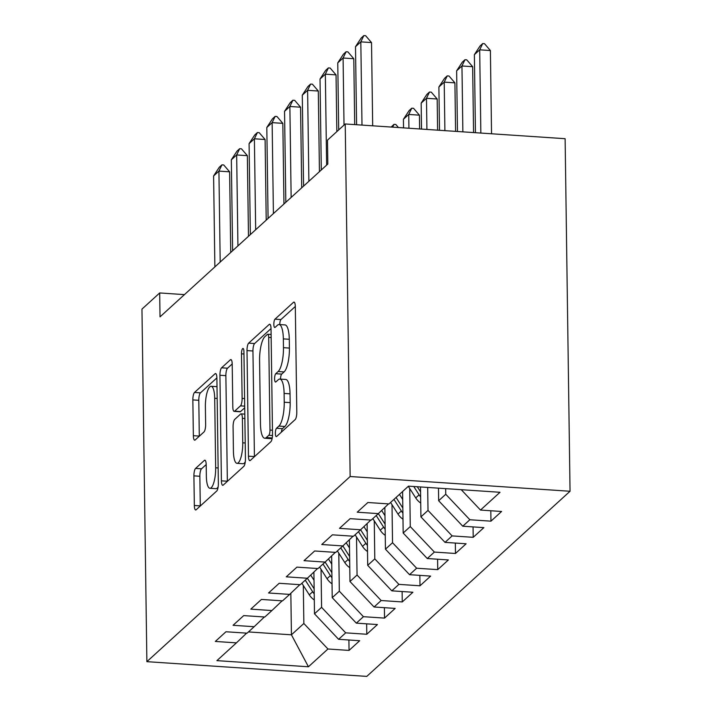 <?xml version="1.0" encoding="UTF-8"?>
<svg xmlns="http://www.w3.org/2000/svg" width="712" height="712" viewBox="0 0 712 712"><rect width="100%" height="100%" fill="white"/><g stroke="black" fill="none" stroke-linecap="round" stroke-linejoin="round"><path stroke-width="1.07" d="M275.357 433.466A4.263 1.193 -86.2 0 0 276.292 436.607A4.263 1.193 -86.2 0 0 276.639 436.465L295.133 419.617A6.088 1.7 -86.2 0 0 296.797 412.168L295.32 306.587A6.088 1.7 -86.2 0 0 293.985 302.102A6.088 1.7 -86.2 0 0 293.495 302.306L275.001 319.154A4.263 1.193 -86.2 0 0 273.835 324.369A4.263 1.193 -86.2 0 0 274.77 327.511A4.263 1.193 -86.2 0 0 275.117 327.369L277.511 325.188A19.482 5.438 -86.2 0 1 279.068 324.521A19.482 5.438 -86.2 0 1 283.34 338.885L283.465 347.678A19.482 5.438 -86.2 0 1 278.152 371.522L275.758 373.702A4.263 1.193 -86.2 0 0 274.601 378.918A4.263 1.193 -86.2 0 0 275.535 382.059A4.263 1.193 -86.2 0 0 275.873 381.917L278.267 379.736A19.482 5.438 -86.2 0 1 279.834 379.069A19.482 5.438 -86.2 0 1 284.106 393.433L284.222 402.227A19.482 5.438 -86.2 0 1 278.917 426.07L276.523 428.25A4.263 1.193 -86.2 0 0 275.357 433.466M195.578 468.416A6.088 1.7 -86.2 0 0 193.913 475.865L194.332 505.484A6.088 1.7 -86.2 0 0 195.666 509.979A6.088 1.7 -86.2 0 0 196.156 509.765L216.697 491.058A6.088 1.7 -86.2 0 0 218.362 483.599L216.884 378.028A6.088 1.7 -86.2 0 0 215.549 373.533A6.088 1.7 -86.2 0 0 215.06 373.747L194.518 392.454A6.088 1.7 -86.2 0 0 192.854 399.913L193.352 435.691A6.088 1.7 -86.2 0 0 194.688 440.176A6.088 1.7 -86.2 0 0 195.177 439.972L203.97 431.962A6.088 1.7 -86.2 0 0 205.635 424.512L205.385 406.766A16.287 4.548 -86.2 0 1 211.126 386.278A16.287 4.548 -86.2 0 1 214.695 398.284L215.665 467.784A16.287 4.548 -86.2 0 1 209.924 488.281A16.287 4.548 -86.2 0 1 206.355 476.266L206.195 464.687A6.088 1.7 -86.2 0 0 204.86 460.201A6.088 1.7 -86.2 0 0 204.371 460.406L195.578 468.416L201.523 468.816A6.088 1.7 -86.2 0 0 199.858 476.266L200.277 505.885A6.088 1.7 -86.2 0 0 200.277 506.009M160.022 316.858L327.823 164.027L327.493 140.13L345.231 123.968L350.153 476.524L146.877 661.662L141.955 309.115L159.693 292.952L160.022 316.858M248.479 456.169A6.088 1.7 -86.2 0 0 249.814 460.655A6.088 1.7 -86.2 0 0 250.304 460.45L270.845 441.734A6.088 1.7 -86.2 0 0 272.509 434.284L271.032 328.713A6.088 1.7 -86.2 0 0 269.697 324.218A6.088 1.7 -86.2 0 0 269.207 324.432L248.666 343.139A6.088 1.7 -86.2 0 0 247.002 350.589L248.479 456.169L254.424 456.57A6.088 1.7 -86.2 0 0 254.424 456.695M243.771 466.396L223.23 485.103A6.088 1.7 -86.2 0 1 222.74 485.317A6.088 1.7 -86.2 0 1 221.405 480.831L219.928 375.251A6.088 1.7 -86.2 0 1 221.592 367.801L230.385 359.791A6.088 1.7 -86.2 0 1 230.875 359.587A6.088 1.7 -86.2 0 1 232.201 364.072L232.806 406.89A6.088 1.7 -86.2 0 0 234.141 411.376A6.088 1.7 -86.2 0 0 234.622 411.171L240.46 405.858A6.088 1.7 -86.2 0 0 242.116 398.409L241.493 353.828A4.263 1.193 -86.2 0 1 242.997 348.462A4.263 1.193 -86.2 0 1 243.931 351.612L245.435 458.946A6.088 1.7 -86.2 0 1 243.771 466.396M350.153 476.524L570.045 491.262L366.769 676.4L146.877 661.662M331.872 572.653L325.126 562.079L318.024 568.55L296.922 567.135L286.277 576.827L307.379 578.242L300.286 584.703L279.184 583.288L268.54 592.98L289.642 594.395L282.548 600.857L261.446 599.442L250.802 609.134L271.904 610.549L264.811 617.01L243.709 615.604L233.064 625.296L254.166 626.711L247.064 633.173L225.971 631.758L215.327 641.45L236.428 642.865L246.637 633.137M335.334 552.361L325.117 562.088L304.015 560.673L314.66 550.981L335.761 552.396L342.855 545.935L321.753 544.52L332.397 534.828L353.499 536.234L360.592 529.773L339.49 528.357L350.135 518.665L371.237 520.08L378.33 513.619L357.228 512.204L367.873 502.512L388.975 503.927L408.483 486.154L500.011 492.286L480.493 510.059L461.234 489.687M490.808 510.753L490.951 521.166L501.595 511.474L480.493 510.059M490.951 521.166L469.858 519.751L462.756 526.212L438.654 500.723L438.476 488.165M473.071 526.907L473.213 537.32L483.857 527.628L462.756 526.212M473.213 537.32L452.12 535.905L445.018 542.375L420.917 516.876L420.498 486.964M455.333 543.06L455.475 553.482L466.12 543.781L445.018 542.375M455.475 553.482L434.382 552.067L427.28 558.528L403.179 533.03L402.6 491.52M437.595 559.214L437.738 569.636L448.382 559.943L427.28 558.528M437.738 569.636L416.645 568.221L409.542 574.682L385.441 549.183L384.854 507.407M419.858 575.376L420 585.789L430.644 576.097L409.542 574.682M420 585.789L398.907 584.374L391.805 590.835L367.703 565.346L367.116 523.56M402.12 591.53L402.262 601.943L412.907 592.251L391.805 590.835M402.262 601.943L381.16 600.528L374.067 606.989L349.966 581.499L349.378 539.723M384.382 607.683L384.524 618.096L395.169 608.404L374.067 606.989M384.524 618.096L363.423 616.69L356.329 623.151L332.228 597.653L331.641 555.876M366.644 623.837L366.787 634.259L377.431 624.558L356.329 623.151M366.787 634.259L345.685 632.843L338.592 639.305L314.49 613.806L313.903 572.03M348.907 639.99L349.049 650.412L359.693 640.72L338.592 639.305M349.049 650.412L327.947 648.997L308.438 666.77L216.911 660.638L236.428 642.865M254.166 626.711L264.375 616.984M290.843 593.247L291.43 634.81L303.846 623.498L303.312 585.478M327.947 648.997L303.846 623.498M308.438 666.77L291.43 634.81L248.435 631.927M271.904 610.549L282.112 600.83M314.49 613.806L321.584 607.345L321.05 569.315M345.685 632.843L321.584 607.345M289.642 594.395L299.85 584.677M332.228 597.653L339.321 591.191L338.787 553.162M363.423 616.69L339.321 591.191M307.379 578.242L317.588 568.523M349.966 581.499L357.059 575.038L356.525 537.008M381.16 600.528L357.059 575.038M367.703 565.346L374.797 558.884L374.263 520.855M398.907 584.374L374.797 558.884M349.61 556.499L342.864 545.926L353.072 536.207M385.441 549.183L392.535 542.722L392 504.701M416.645 568.221L392.535 542.722M367.348 540.337L360.601 529.764L370.81 520.054M403.179 533.03L410.272 526.568L409.738 488.539M434.382 552.067L410.272 526.568M385.094 524.183L378.339 513.61L388.547 503.9M420.917 516.876L428.01 510.415L427.69 487.444M452.12 535.905L428.01 510.415M438.654 500.723L445.748 494.262L445.668 488.646M469.858 519.751L445.748 494.262M184.444 294.617L159.693 292.952M345.231 123.968L565.123 138.707L570.045 491.262M281.382 432.139A4.263 1.193 -86.2 0 1 282.468 428.651L284.862 426.47A19.482 5.438 -86.2 0 0 290.167 402.627L284.222 402.227M279.834 379.069L285.779 379.46A19.482 5.438 -86.2 0 1 290.042 393.825L290.167 402.627M279.068 324.521L285.014 324.912A19.482 5.438 -86.2 0 1 289.286 339.277L289.41 348.079A19.482 5.438 -86.2 0 1 284.097 371.922L281.703 374.103A4.263 1.193 -86.2 0 0 280.537 379.113M295.32 306.463L280.937 319.555A4.263 1.193 -86.2 0 0 279.78 324.565M271.032 328.579L254.611 343.54A6.088 1.7 -86.2 0 0 252.947 350.989L254.424 456.57M268.816 435.272A4.263 1.193 -86.2 0 0 269.982 430.057L268.682 337.381A4.263 1.193 -86.2 0 0 267.748 334.24A4.263 1.193 -86.2 0 0 267.409 334.382L264.882 336.687A19.482 5.438 -86.2 0 0 259.577 360.53L260.458 423.871A19.482 5.438 -86.2 0 0 264.731 438.236A19.482 5.438 -86.2 0 0 266.288 437.568L268.816 435.272L272.482 435.513M264.731 438.236L270.667 438.637A19.482 5.438 -86.2 0 0 272.233 437.969L266.288 437.568M232.201 363.948L227.529 368.202A6.088 1.7 -86.2 0 0 225.873 375.651L227.35 481.223A6.088 1.7 -86.2 0 0 227.35 481.348M234.141 411.376L240.078 411.776A6.088 1.7 -86.2 0 0 240.567 411.563L244.714 407.789M233.42 451.319A16.287 4.548 -86.2 0 0 236.989 463.325A16.287 4.548 -86.2 0 0 242.739 442.837L242.4 418.345A6.088 1.7 -86.2 0 0 241.065 413.859A6.088 1.7 -86.2 0 0 240.576 414.064L234.738 419.377A6.088 1.7 -86.2 0 0 233.082 426.826L233.42 451.319M236.989 463.325L242.934 463.726A16.287 4.548 -86.2 0 0 245.275 461.83M206.186 464.562L201.523 468.816M209.924 488.281L215.861 488.672A16.287 4.548 -86.2 0 0 218.148 486.874M216.884 377.903L200.455 392.855A6.088 1.7 -86.2 0 0 198.799 400.304L199.298 436.082A6.088 1.7 -86.2 0 0 199.298 436.216M491.547 133.776L490.39 50.543L479.692 49.822L474.37 54.673L475.456 132.699M474.37 54.673L480.048 45.986L482.709 43.566L484.489 43.681L490.39 50.543M480.849 133.064L479.692 49.822L482.709 43.566M356.596 124.734L355.502 46.707L361.18 38.021L363.841 35.6L360.824 41.857L371.522 42.578L372.688 125.81M355.502 46.707L360.824 41.857L361.99 125.098M363.841 35.6L365.63 35.716L371.522 42.578M473.569 132.574L472.652 66.697L461.954 65.976L456.632 70.826L457.478 131.498M456.632 70.826L462.311 62.149L464.972 59.719L466.752 59.844L472.652 66.697M462.871 131.853L461.954 65.976L464.972 59.719M420.721 503.055A16.438 15.157 -132.3 0 1 415.728 497.911L408.314 486.314M420.57 491.876L417.294 486.75M413.77 486.51L419.092 494.84A16.438 15.157 47.7 0 0 420.632 496.905M455.591 131.364L454.915 82.85L444.217 82.138L438.895 86.98L439.5 130.287M438.895 86.98L444.573 78.302L447.234 75.873L449.014 75.997L454.915 82.85M444.893 130.652L444.217 82.138L447.234 75.873M338.698 129.913L337.764 62.861L343.442 54.174L346.103 51.754L343.086 58.01L353.784 58.731L354.709 124.609M337.764 62.861L343.086 58.01L344.021 125.072M346.103 51.754L347.892 51.878L353.784 58.731M321.299 169.972L320.026 79.014L325.704 70.337L328.365 67.907L325.348 74.173L336.046 74.885L336.838 131.613M320.026 79.014L325.348 74.173L326.621 165.122M328.365 67.907L330.154 68.032L336.046 74.885M402.707 499.495L399.45 494.386M402.983 519.208A16.438 15.157 -132.3 0 1 397.981 514.064L390.577 502.467M402.832 508.03L396.077 497.457M393.95 499.397L401.354 510.993A16.438 15.157 47.7 0 0 402.894 513.067M437.604 130.162L437.177 99.004L426.479 98.292L421.157 103.133L421.513 129.086M421.157 103.133L426.835 94.456L429.496 92.035L431.276 92.151L437.177 99.004M426.906 129.442L426.479 98.292L429.496 92.035M384.97 515.648L381.65 510.459M385.245 535.362A16.438 15.157 -132.3 0 1 380.244 530.226L372.839 518.621M376.212 515.55L383.617 527.156A16.438 15.157 47.7 0 0 385.156 529.221M419.626 128.961L419.43 115.166L408.733 114.445L403.419 119.296L403.535 127.875M403.419 119.296L409.097 110.609L411.758 108.188L413.538 108.304L419.43 115.166M408.928 128.24L408.733 114.445L411.758 108.188M303.561 186.126L302.288 95.168L307.967 86.49L310.628 84.069L307.611 90.326L318.308 91.038L319.439 171.672M302.288 95.168L307.611 90.326L308.883 181.284M310.628 84.069L312.417 84.185L318.308 91.038M285.823 202.279L284.551 111.33L290.229 102.644L292.89 100.223L289.873 106.48L300.571 107.201L301.701 187.826M284.551 111.33L289.873 106.48L291.146 197.438M292.89 100.223L294.679 100.339L300.571 107.201M367.232 531.811L363.912 526.613M367.508 551.515A16.438 15.157 -132.3 0 1 362.506 546.38L355.101 534.774M358.474 531.704L365.879 543.309A16.438 15.157 47.7 0 0 367.419 545.374M391.173 127.047L394.021 124.342L395.801 124.458L398.444 127.537M392.659 127.145L394.021 124.342M268.086 218.442L266.813 127.484L272.491 118.797L275.152 116.376L272.135 122.633L282.833 123.354L283.954 203.979M266.813 127.484L272.135 122.633L273.408 213.591M275.152 116.376L276.932 116.492L282.833 123.354M349.494 547.964L346.174 542.767M349.77 567.678A16.438 15.157 -132.3 0 1 344.768 562.533L337.363 550.928M340.737 547.857L348.141 559.463A16.438 15.157 47.7 0 0 349.681 561.528M250.348 234.595L249.075 143.637L254.754 134.96L257.415 132.53L254.398 138.787L265.095 139.507L266.217 220.133M249.075 143.637L254.398 138.787L255.67 229.745M257.415 132.53L259.195 132.655L265.095 139.507M331.756 564.118L328.437 558.92M332.032 583.831A16.438 15.157 -132.3 0 1 327.031 578.687L319.626 567.09M322.999 564.02L330.404 575.616A16.438 15.157 47.7 0 0 331.943 577.681M232.61 250.749L231.338 159.791L237.016 151.113L239.677 148.683L236.66 154.949L247.358 155.661L248.479 236.286M231.338 159.791L236.66 154.949L237.933 245.898M239.677 148.683L241.457 148.808L247.358 155.661M314.019 580.271L310.699 575.082M314.295 599.985A16.438 15.157 -132.3 0 1 309.293 594.84L301.888 583.244M314.134 588.806L307.388 578.233M305.261 580.173L312.666 591.77A16.438 15.157 47.7 0 0 314.206 593.844M214.873 266.902L213.6 175.944L219.278 167.267L221.939 164.846L218.922 171.102L229.62 171.815L230.741 252.448M213.6 175.944L218.922 171.102L220.195 262.06M221.939 164.846L223.719 164.962L229.62 171.815M284.862 426.47L278.917 426.07M290.042 393.825L284.106 393.433M281.703 374.103L275.758 373.702M284.097 371.922L278.152 371.522M289.41 348.079L283.465 347.678M289.286 339.277L283.34 338.885M280.937 319.555L275.001 319.154M294.439 302.369L293.495 302.306M282.468 428.651L276.523 428.25M252.947 350.989L247.002 350.589M254.611 343.54L248.666 343.139M270.151 324.494L269.207 324.432M272.447 430.217L269.982 430.057M271.156 337.55L268.682 337.381M227.35 481.223L221.405 480.831M225.873 375.651L219.928 375.251M227.529 368.202L221.592 367.801M231.329 359.854L230.385 359.791M240.567 411.563L234.622 411.171M244.697 406.143L240.46 405.858M244.59 398.569L242.116 398.409M243.967 353.998L241.493 353.828M245.213 442.998L242.739 442.837M244.866 418.514L242.4 418.345M205.314 460.468L204.371 460.406M218.139 467.953L215.665 467.784M217.169 398.444L214.695 398.284M199.298 436.082L193.352 435.691M198.799 400.304L192.854 399.913M200.455 392.855L194.518 392.454M216.003 373.809L215.06 373.747M200.277 505.885L194.332 505.484M199.858 476.266L193.913 475.865M415.728 497.911L419.092 494.84M397.981 514.064L401.354 510.993M380.244 530.226L383.617 527.156M362.506 546.38L365.879 543.309M344.768 562.533L348.141 559.463M327.031 578.687L330.404 575.616M309.293 594.84L312.666 591.77M271.112 334.462L267.748 334.24M244.803 414.108L241.065 413.859M217 386.669L211.126 386.278"/></g></svg>
